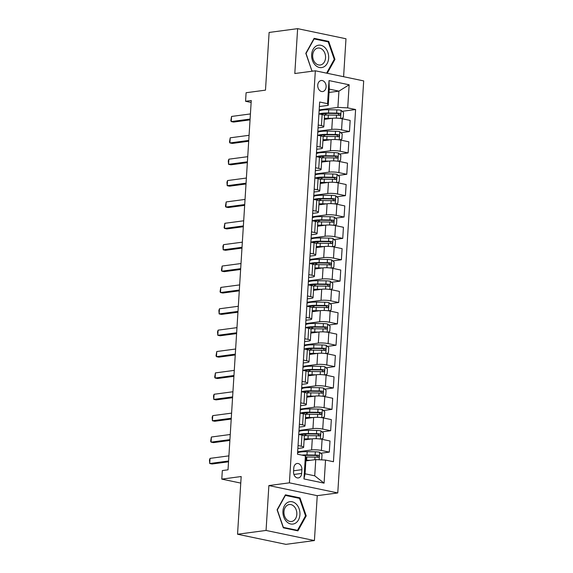 <?xml version="1.0" encoding="UTF-8"?>
<svg xmlns="http://www.w3.org/2000/svg" width="573" height="573" viewBox="0 0 573 573"><rect width="100%" height="100%" fill="white"/><g stroke="black" fill="none" stroke-linecap="round" stroke-linejoin="round"><path stroke-width="0.86" d="M317.743 85.155A5.565 4.169 82.4 0 0 322.656 91.544A5.565 4.169 82.4 0 0 326.109 86.903A5.565 4.169 82.4 0 0 321.188 80.514A5.565 4.169 82.4 0 0 317.743 85.155M343.599 76.703L345.985 38.763L297.631 28.65L269.117 32.446L265.485 90.147L246.096 92.733L245.559 101.278L251.139 102.445M337.769 492.938L363.69 80.908L315.336 70.794L289.408 482.831L337.769 492.938L317.241 495.674L268.88 485.56L266.058 530.44L314.419 540.554L317.241 495.674M314.419 540.554L285.906 544.35L237.544 534.237L241.176 476.535L221.787 479.121L240.76 483.089M266.058 530.44L237.544 534.237M221.787 479.121L222.324 470.569L228.025 469.81L251.261 100.519L245.559 101.278M301.656 473.434L301.892 469.674A5.386 4.04 82.4 0 0 297.129 463.485A5.386 4.04 82.4 0 0 293.784 467.983L293.548 471.744A5.386 4.04 82.4 0 0 298.311 477.932A5.386 4.04 82.4 0 0 301.656 473.434L293.913 474.465M325.536 460.069L324.082 483.146L303.955 478.942L305.409 455.857L306.075 457.562L305.051 473.799L314.727 475.826L315.744 459.582L325.536 460.069L333.443 461.723L355.604 109.529L342.196 111.312M329.045 92.461L338.93 91.143L329.253 89.123L328.236 105.368L327.57 103.663L319.662 102.015L297.502 454.21L305.409 455.857M327.57 103.663L329.017 80.585L349.15 84.79L347.696 107.874L355.604 109.529M268.88 485.56L289.408 482.831M297.631 28.65L294.801 73.53L315.336 70.794M328.236 105.368L319.376 106.549M318.216 125L321.432 125.673A6.955 1.175 3.6 0 1 323.809 126.719A6.955 1.175 3.6 0 1 322.098 127.378L318.029 127.915M316.869 146.373L320.085 147.046A6.955 1.175 3.6 0 1 322.463 148.092A6.955 1.175 3.6 0 1 320.751 148.744L316.683 149.288M315.522 167.746L318.746 168.419A6.955 1.175 3.6 0 1 321.116 169.458A6.955 1.175 3.6 0 1 319.412 170.117L315.343 170.661M314.176 189.111L317.399 189.785A6.955 1.175 3.6 0 1 319.777 190.83A6.955 1.175 3.6 0 1 318.065 191.489L313.997 192.027M312.837 210.484L316.052 211.158A6.955 1.175 3.6 0 1 318.43 212.203A6.955 1.175 3.6 0 1 316.719 212.862L312.65 213.4M311.49 231.857L314.706 232.531A6.955 1.175 3.6 0 1 317.084 233.576A6.955 1.175 3.6 0 1 315.372 234.228L311.304 234.772M310.143 253.23L313.367 253.903A6.955 1.175 3.6 0 1 315.744 254.942A6.955 1.175 3.6 0 1 314.033 255.601L309.964 256.145M308.804 274.596L312.02 275.269A6.955 1.175 3.6 0 1 314.398 276.315A6.955 1.175 3.6 0 1 312.686 276.974L308.618 277.511M307.457 295.969L310.673 296.642A6.955 1.175 3.6 0 1 313.051 297.688A6.955 1.175 3.6 0 1 311.34 298.347L307.271 298.884M306.111 317.342L309.334 318.015A6.955 1.175 3.6 0 1 311.705 319.061A6.955 1.175 3.6 0 1 310 319.713L305.932 320.257M304.764 338.715L307.988 339.388A6.955 1.175 3.6 0 1 310.365 340.426A6.955 1.175 3.6 0 1 308.654 341.085L304.585 341.63M303.425 360.08L306.641 360.754A6.955 1.175 3.6 0 1 309.019 361.799A6.955 1.175 3.6 0 1 307.307 362.458L303.239 362.996M302.078 381.453L305.294 382.127A6.955 1.175 3.6 0 1 307.672 383.172A6.955 1.175 3.6 0 1 305.961 383.824L301.892 384.368M300.732 402.826L303.955 403.499A6.955 1.175 3.6 0 1 306.326 404.545A6.955 1.175 3.6 0 1 304.621 405.197L300.553 405.741M299.393 424.199L302.608 424.865A6.955 1.175 3.6 0 1 304.986 425.911A6.955 1.175 3.6 0 1 303.275 426.57L299.206 427.114M298.046 445.565L301.262 446.238A6.955 1.175 3.6 0 1 303.64 447.284A6.955 1.175 3.6 0 1 301.928 447.943L297.86 448.48M305.867 460.9L315.744 459.582M297.652 451.818L311.605 449.963A6.955 1.175 3.6 0 1 321.396 450.45L329.303 452.104L320.687 453.25M304.105 439.942L312.299 438.846A6.955 1.175 3.6 0 1 322.09 439.333L329.998 440.988L329.303 452.104M298.999 430.452L312.944 428.59A6.955 1.175 3.6 0 1 322.735 429.077L330.642 430.731L322.026 431.877M305.445 418.569L313.646 417.481A6.955 1.175 3.6 0 1 323.437 417.961L331.344 419.615L330.642 430.731M300.338 409.079L314.291 407.224A6.955 1.175 3.6 0 1 324.082 407.704L331.989 409.358L323.373 410.504M306.791 397.196L314.992 396.108A6.955 1.175 3.6 0 1 324.784 396.595L332.691 398.249L331.989 409.358M301.685 387.706L315.637 385.851A6.955 1.175 3.6 0 1 325.428 386.338L333.336 387.985L324.719 389.139M308.138 375.831L316.332 374.735A6.955 1.175 3.6 0 1 326.123 375.222L334.03 376.876L333.336 387.985M303.031 366.333L316.984 364.478A6.955 1.175 3.6 0 1 326.768 364.965L334.675 366.62L326.066 367.766M309.477 354.458L317.678 353.369A6.955 1.175 3.6 0 1 327.47 353.849L335.377 355.504L334.675 366.62M304.37 344.967L318.323 343.105A6.955 1.175 3.6 0 1 328.114 343.592L336.022 345.247L327.405 346.393M310.824 333.085L319.025 331.996A6.955 1.175 3.6 0 1 328.816 332.483L336.723 334.131L336.022 345.247M305.717 323.595L319.67 321.74A6.955 1.175 3.6 0 1 329.461 322.219L337.368 323.874L328.752 325.02M312.17 311.712L320.371 310.623A6.955 1.175 3.6 0 1 330.155 311.11L338.063 312.765L337.368 323.874M307.064 302.222L321.016 300.367A6.955 1.175 3.6 0 1 330.807 300.854L338.715 302.501L330.098 303.654M313.517 290.346L321.711 289.25A6.955 1.175 3.6 0 1 331.502 289.737L339.409 291.392L338.715 302.501M308.41 280.856L322.355 278.994A6.955 1.175 3.6 0 1 332.147 279.481L340.054 281.135L331.438 282.281M314.856 268.973L323.057 267.885A6.955 1.175 3.6 0 1 332.849 268.365L340.756 270.019L340.054 281.135M309.749 259.483L323.702 257.621A6.955 1.175 3.6 0 1 333.493 258.108L341.401 259.762L332.784 260.908M316.203 247.6L324.404 246.512A6.955 1.175 3.6 0 1 334.195 246.999L342.102 248.646L341.401 259.762M311.096 238.11L325.049 236.255A6.955 1.175 3.6 0 1 334.84 236.735L342.747 238.389L334.131 239.535M317.549 226.235L325.743 225.139A6.955 1.175 3.6 0 1 335.534 225.626L343.442 227.28L342.747 238.389M312.443 216.737L326.395 214.882A6.955 1.175 3.6 0 1 336.179 215.369L344.087 217.017L335.477 218.17M318.889 204.862L327.09 203.766A6.955 1.175 3.6 0 1 336.881 204.253L344.788 205.908L344.087 217.017M313.789 195.372L327.735 193.509A6.955 1.175 3.6 0 1 337.526 193.996L345.433 195.651L336.817 196.797M320.235 183.489L328.436 182.4A6.955 1.175 3.6 0 1 338.228 182.88L346.135 184.535L345.433 195.651M315.129 173.999L329.081 172.136A6.955 1.175 3.6 0 1 338.872 172.623L346.78 174.278L338.163 175.424M321.582 162.116L329.783 161.027A6.955 1.175 3.6 0 1 339.567 161.514L347.482 163.162L346.78 174.278M316.475 152.626L330.428 150.771A6.955 1.175 3.6 0 1 340.219 151.251L348.126 152.905L339.51 154.051M322.928 140.75L331.122 139.654A6.955 1.175 3.6 0 1 340.914 140.141L348.821 141.796L348.126 152.905M317.822 131.253L331.767 129.398A6.955 1.175 3.6 0 1 341.558 129.885L349.466 131.539L340.856 132.685M324.268 119.377L332.469 118.282A6.955 1.175 3.6 0 1 342.26 118.769L350.167 120.423L349.466 131.539M319.161 109.887L337.905 107.387L338.93 91.143L349.15 84.79M304.607 455.392L304.213 455.442M326.123 113.454L325.722 113.504M324.776 134.827L324.382 134.877M323.43 156.193L323.036 156.25M322.09 177.566L321.689 177.623M320.744 198.938L320.343 198.989M319.397 220.311L319.003 220.361M318.051 241.677L317.657 241.734M316.711 263.05L316.31 263.1M315.365 284.423L314.971 284.473M314.018 305.796L313.624 305.846M312.679 327.162L312.278 327.219M311.332 348.534L310.931 348.585M309.986 369.907L309.592 369.957M308.639 391.28L308.245 391.33M307.3 412.646L306.899 412.703M305.953 434.019L305.559 434.069M298.741 434.456L301.964 435.129A6.955 1.175 3.6 0 1 304.342 436.168L303.64 447.284M300.087 413.083L303.31 413.756A6.955 1.175 3.6 0 1 305.681 414.802L304.986 425.911M301.434 391.71L304.65 392.383A6.955 1.175 3.6 0 1 307.028 393.429L306.326 404.545M302.78 370.344L305.996 371.01A6.955 1.175 3.6 0 1 308.374 372.056L307.672 383.172M304.12 348.971L307.343 349.645A6.955 1.175 3.6 0 1 309.721 350.69L309.019 361.799M305.466 327.598L308.682 328.272A6.955 1.175 3.6 0 1 311.06 329.317L310.365 340.426M306.813 306.226L310.029 306.899A6.955 1.175 3.6 0 1 312.407 307.945L311.705 319.061M308.152 284.86L311.375 285.533A6.955 1.175 3.6 0 1 313.753 286.572L313.051 297.688M309.499 263.487L312.722 264.16A6.955 1.175 3.6 0 1 315.093 265.206L314.398 276.315M310.845 242.114L314.061 242.787A6.955 1.175 3.6 0 1 316.439 243.833L315.744 254.942M312.192 220.741L315.408 221.414A6.955 1.175 3.6 0 1 317.786 222.46L317.084 233.576M313.531 199.375L316.754 200.049A6.955 1.175 3.6 0 1 319.132 201.087L318.43 212.203M314.878 178.002L318.101 178.676A6.955 1.175 3.6 0 1 320.472 179.721L319.777 190.83M316.224 156.63L319.44 157.303A6.955 1.175 3.6 0 1 321.818 158.349L321.116 169.458M317.571 135.257L320.787 135.93A6.955 1.175 3.6 0 1 323.165 136.976L322.463 148.092M347.696 107.874L337.905 107.387M318.91 113.891L322.133 114.564A6.955 1.175 3.6 0 1 324.504 115.603L323.809 126.719M305.051 473.799L303.955 478.942M314.727 475.826L324.082 483.146M329.017 80.585L329.253 89.123M306.226 515.886L299.98 497.865L285.418 494.821L277.096 509.798L283.341 527.819L297.91 530.863L306.226 515.886L305.452 515.994M327.233 73.28L334.947 59.406L328.701 41.385L314.14 38.341L305.817 53.31L312.027 71.238M298.239 498.102L299.98 497.865M326.954 41.614L328.701 41.385M334.174 59.506L334.947 59.406M228.577 461L209.725 463.514L209.467 460.069L210.047 458.379L228.899 455.872M210.047 458.379L209.725 463.514L212.082 464.001L228.527 461.809M321.131 459.847L321.718 459.596L322.04 454.468L319.533 452.212A4.605 0.781 -176.4 0 0 315.343 451.803L307.178 451.689A13.294 2.249 -176.4 0 0 297.58 452.999M304.156 455.413A6.346 1.074 3.6 0 1 304.535 455.678M310.416 460.291L306.641 460.241A13.294 2.249 -176.4 0 0 305.903 460.234M307.715 460.649L307.243 460.649A11.037 1.862 -176.4 0 0 305.882 460.642M305.853 456.989A13.294 2.249 3.6 0 1 306.841 456.989L315.007 457.104A4.605 0.781 3.6 0 1 318.079 457.326C319.319 456.831 319.362 456.144 318.208 455.277A4.605 0.781 -176.4 0 0 315.136 455.055L306.97 454.941A13.294 2.249 -176.4 0 0 301.778 455.098M303.497 455.463A11.037 1.862 3.6 0 1 307.579 455.349L315.744 455.456A2.349 0.394 3.6 0 1 316.568 455.492L317.557 456.745M229.923 439.627L211.072 442.141L210.649 441.26L211.394 437.013L230.246 434.499M211.394 437.013L211.072 442.141L213.428 442.628L229.873 440.444M231.27 418.261L212.418 420.768L212.153 417.323L212.741 415.64L231.592 413.126M212.741 415.64L212.418 420.768L214.768 421.262L231.22 419.071M232.617 396.888L213.765 399.395L213.5 395.95L214.087 394.267L232.939 391.76M214.087 394.267L213.765 399.395L216.114 399.89L232.559 397.698M320.959 439.126L323.065 438.23L323.387 433.102L320.88 430.846A4.605 0.781 -176.4 0 0 316.683 430.43L308.518 430.323A13.294 2.249 -176.4 0 0 298.92 431.627M305.502 434.04A6.346 1.074 3.6 0 1 305.946 434.477L305.867 435.63M311.762 438.918L307.98 438.868A13.294 2.249 -176.4 0 0 304.163 438.932M309.062 439.283L308.589 439.276A11.037 1.862 -176.4 0 0 304.134 439.419M303.891 435.716A13.294 2.249 3.6 0 1 308.188 435.623L316.353 435.731A4.605 0.781 3.6 0 1 319.426 435.96C320.665 435.459 320.708 434.778 319.555 433.904A4.605 0.781 -176.4 0 0 316.482 433.682L308.317 433.568A13.294 2.249 -176.4 0 0 299.163 434.542M301.076 434.943A11.037 1.862 3.6 0 1 308.926 433.976L317.091 434.083A2.349 0.394 3.6 0 1 317.915 434.126L318.903 435.38M305.61 439.742A6.346 1.074 -176.4 0 0 305.165 439.341M322.298 417.76L324.411 416.858L324.733 411.729L322.227 409.473A4.605 0.781 -176.4 0 0 318.029 409.065L309.864 408.95A13.294 2.249 -176.4 0 0 300.266 410.261M306.841 412.675A6.346 1.074 3.6 0 1 307.286 413.104L307.214 414.258M313.109 417.552L309.327 417.495A13.294 2.249 -176.4 0 0 305.509 417.567M310.401 417.91L309.936 417.903A11.037 1.862 -176.4 0 0 305.481 418.054M305.237 414.343A13.294 2.249 3.6 0 1 309.535 414.25L317.693 414.365A4.605 0.781 3.6 0 1 320.773 414.587C322.005 414.086 322.047 413.405 320.901 412.531A4.605 0.781 -176.4 0 0 317.822 412.309L309.664 412.202A13.294 2.249 -176.4 0 0 300.503 413.169M302.415 413.57A11.037 1.862 3.6 0 1 310.265 412.603L318.43 412.718A2.349 0.394 3.6 0 1 319.254 412.753L320.25 414.007M306.956 418.369A6.346 1.074 -176.4 0 0 306.512 417.975M323.645 396.387L325.751 395.485L326.073 390.356L323.566 388.1A4.605 0.781 -176.4 0 0 319.376 387.692L311.211 387.577A13.294 2.249 -176.4 0 0 301.613 388.888M308.188 391.302A6.346 1.074 3.6 0 1 308.632 391.731L308.561 392.885M314.455 396.179L310.673 396.129A13.294 2.249 -176.4 0 0 306.856 396.194M311.748 396.537L311.282 396.53A11.037 1.862 -176.4 0 0 306.827 396.681M306.576 392.971A13.294 2.249 3.6 0 1 310.874 392.877L319.039 392.992A4.605 0.781 3.6 0 1 322.112 393.214C323.351 392.72 323.394 392.032 322.241 391.166A4.605 0.781 -176.4 0 0 319.168 390.936L311.003 390.829A13.294 2.249 -176.4 0 0 301.849 391.796M303.762 392.197A11.037 1.862 3.6 0 1 311.612 391.23L319.777 391.345A2.349 0.394 3.6 0 1 320.601 391.38L321.596 392.634M308.295 396.996A6.346 1.074 -176.4 0 0 307.851 396.602M233.956 375.516L215.104 378.03L214.682 377.149L215.427 372.901L234.278 370.387M215.427 372.901L215.104 378.03L217.461 378.517L233.906 376.325M324.991 375.014L327.097 374.112L327.419 368.983L324.912 366.727A4.605 0.781 -176.4 0 0 320.715 366.319L312.557 366.211A13.294 2.249 -176.4 0 0 302.952 367.515M309.535 369.929A6.346 1.074 3.6 0 1 309.979 370.366L309.907 371.519M315.795 374.806L312.02 374.756A13.294 2.249 -176.4 0 0 308.202 374.821M313.094 375.172L312.622 375.165A11.037 1.862 -176.4 0 0 308.167 375.308M307.923 371.598A13.294 2.249 3.6 0 1 312.221 371.505L320.386 371.619A4.605 0.781 3.6 0 1 323.459 371.841C324.698 371.347 324.741 370.659 323.587 369.793A4.605 0.781 -176.4 0 0 320.515 369.571L312.349 369.456A13.294 2.249 -176.4 0 0 303.196 370.43M305.108 370.831A11.037 1.862 3.6 0 1 312.958 369.864L321.124 369.972A2.349 0.394 3.6 0 1 321.947 370.008L322.936 371.261M309.642 375.63A6.346 1.074 -176.4 0 0 309.198 375.229M287.789 502.363A11.295 8.466 82.4 0 0 283.728 516.889A11.295 8.466 82.4 0 0 295.074 523.385A11.295 8.466 82.4 0 0 299.142 508.853A11.295 8.466 82.4 0 0 287.789 502.363M287.639 505.057A8.552 6.41 82.4 0 0 284.244 514.977A8.552 6.41 82.4 0 0 291.521 521.494A8.552 6.41 82.4 0 0 293.154 520.972A8.552 6.41 82.4 0 0 296.542 511.052A8.552 6.41 82.4 0 0 289.265 504.534A8.552 6.41 82.4 0 0 287.639 505.057M305.545 515.822L297.487 530.333L283.37 527.382L277.325 509.927L285.383 495.416L299.493 498.367L305.545 515.822M296.191 530.505L297.487 530.333M328.651 58.167A11.295 8.466 82.4 0 0 320.851 45.274A11.295 8.466 82.4 0 0 311.655 54.614A11.295 8.466 82.4 0 0 319.455 67.499A11.295 8.466 82.4 0 0 328.651 58.167M325.55 57.873A8.552 6.41 82.4 0 0 317.986 48.046A8.552 6.41 82.4 0 0 312.679 55.18A8.552 6.41 82.4 0 0 320.243 65.007A8.552 6.41 82.4 0 0 325.55 57.873M311.92 70.923L306.039 53.439L314.104 38.928L328.214 41.879L334.267 59.341L326.596 73.151M313.051 71.102L312.092 70.902M235.302 354.143L216.451 356.657L216.028 355.776L216.773 351.528L235.625 349.014M216.773 351.528L216.451 356.657L218.8 357.151L235.252 354.959M236.649 332.777L217.797 335.284L217.532 331.839L218.12 330.155L236.971 327.641M218.12 330.155L217.797 335.284L220.147 335.778L236.599 333.586M237.988 311.404L219.137 313.911L218.879 310.473L219.466 308.783L238.311 306.276M219.466 308.783L219.137 313.911L221.493 314.405L237.938 312.213M239.335 290.031L220.483 292.545L220.061 291.664L220.806 287.417L239.657 284.903M220.806 287.417L220.483 292.545L222.84 293.032L239.285 290.84M240.681 268.658L221.83 271.172L221.407 270.291L222.152 266.044L241.004 263.53M222.152 266.044L221.83 271.172L224.179 271.666L240.631 269.475M326.331 353.648L328.444 352.746L328.766 347.618L326.259 345.361A4.605 0.781 -176.4 0 0 322.062 344.946L313.897 344.839A13.294 2.249 -176.4 0 0 304.299 346.142M310.874 348.556A6.346 1.074 3.6 0 1 311.318 348.993L311.246 350.146M317.141 353.441L313.359 353.383A13.294 2.249 -176.4 0 0 309.542 353.448M314.441 353.799L313.968 353.792A11.037 1.862 -176.4 0 0 309.513 353.935M309.27 350.232A13.294 2.249 3.6 0 1 313.567 350.139L321.732 350.246A4.605 0.781 3.6 0 1 324.805 350.475C326.037 349.974 326.08 349.294 324.934 348.42A4.605 0.781 -176.4 0 0 321.861 348.198L313.696 348.083A13.294 2.249 -176.4 0 0 304.542 349.057M306.455 349.458A11.037 1.862 3.6 0 1 314.305 348.491L322.463 348.606A2.349 0.394 3.6 0 1 323.294 348.642L324.282 349.895M310.989 354.257A6.346 1.074 -176.4 0 0 310.545 353.856M327.677 332.276L329.783 331.373L330.112 326.245L327.598 323.989A4.605 0.781 -176.4 0 0 323.408 323.58L315.243 323.466A13.294 2.249 -176.4 0 0 305.645 324.776M312.221 327.19A6.346 1.074 3.6 0 1 312.665 327.62L312.593 328.773M318.488 332.068L314.706 332.018A13.294 2.249 -176.4 0 0 310.888 332.082M315.78 332.426L315.315 332.419A11.037 1.862 -176.4 0 0 310.86 332.569M310.609 328.859A13.294 2.249 3.6 0 1 314.906 328.766L323.072 328.881A4.605 0.781 3.6 0 1 326.144 329.103C327.384 328.601 327.427 327.921 326.273 327.047A4.605 0.781 -176.4 0 0 323.201 326.825L315.043 326.717A13.294 2.249 -176.4 0 0 305.882 327.684M307.794 328.085A11.037 1.862 3.6 0 1 315.644 327.119L323.809 327.233A2.349 0.394 3.6 0 1 324.633 327.269L325.629 328.522M312.328 332.884A6.346 1.074 -176.4 0 0 311.891 332.49M329.024 310.903L331.13 310L331.452 304.872L328.945 302.616A4.605 0.781 -176.4 0 0 324.755 302.207L316.59 302.093A13.294 2.249 -176.4 0 0 306.992 303.404M313.567 305.817A6.346 1.074 3.6 0 1 314.011 306.247L313.94 307.407M319.827 310.695L316.052 310.645A13.294 2.249 -176.4 0 0 312.235 310.709M317.127 311.053L316.654 311.046A11.037 1.862 -176.4 0 0 312.199 311.196M311.956 307.486A13.294 2.249 3.6 0 1 316.253 307.393L324.418 307.508A4.605 0.781 3.6 0 1 327.491 307.73C328.73 307.235 328.773 306.548 327.62 305.681A4.605 0.781 -176.4 0 0 324.547 305.452L316.382 305.345A13.294 2.249 -176.4 0 0 307.228 306.311M309.141 306.713A11.037 1.862 3.6 0 1 316.991 305.746L325.156 305.86A2.349 0.394 3.6 0 1 325.98 305.896L326.968 307.149M313.675 311.511A6.346 1.074 -176.4 0 0 313.23 311.118M330.37 289.53L332.476 288.634L332.798 283.499L330.292 281.243A4.605 0.781 -176.4 0 0 326.094 280.834L317.929 280.727A13.294 2.249 -176.4 0 0 308.331 282.031M314.914 284.444A6.346 1.074 3.6 0 1 315.358 284.881L315.279 286.034M321.174 289.322L317.392 289.272A13.294 2.249 -176.4 0 0 313.574 289.336M318.473 289.687L318.001 289.68A11.037 1.862 -176.4 0 0 313.546 289.823M313.302 286.12A13.294 2.249 3.6 0 1 317.6 286.027L325.765 286.135A4.605 0.781 3.6 0 1 328.838 286.357C330.077 285.863 330.12 285.175 328.966 284.308A4.605 0.781 -176.4 0 0 325.894 284.086L317.729 283.972A13.294 2.249 -176.4 0 0 308.575 284.946M310.487 285.347A11.037 1.862 3.6 0 1 318.337 284.38L326.503 284.487A2.349 0.394 3.6 0 1 327.326 284.523L328.315 285.777M315.021 290.146A6.346 1.074 -176.4 0 0 314.577 289.745M331.71 268.164L333.823 267.262L334.145 262.133L331.638 259.877A4.605 0.781 -176.4 0 0 327.441 259.462L319.276 259.354A13.294 2.249 -176.4 0 0 309.678 260.665M316.253 263.071A6.346 1.074 3.6 0 1 316.697 263.508L316.625 264.662M322.52 267.956L318.738 267.899A13.294 2.249 -176.4 0 0 314.921 267.963M319.82 268.314L319.347 268.307A11.037 1.862 -176.4 0 0 314.892 268.451M314.649 264.747A13.294 2.249 3.6 0 1 318.946 264.654L327.104 264.762A4.605 0.781 3.6 0 1 330.184 264.991C331.416 264.49 331.459 263.809 330.313 262.935A4.605 0.781 -176.4 0 0 327.233 262.713L319.075 262.599A13.294 2.249 -176.4 0 0 309.914 263.573M311.827 263.974A11.037 1.862 3.6 0 1 319.677 263.007L327.842 263.122A2.349 0.394 3.6 0 1 328.673 263.157L329.661 264.411M316.368 268.773A6.346 1.074 -176.4 0 0 315.924 268.372M242.028 247.292L223.176 249.799L222.911 246.354L223.499 244.671L242.35 242.164M223.499 244.671L223.176 249.799L225.526 250.294L241.971 248.102M333.056 246.791L335.162 245.889L335.484 240.76L332.977 238.504A4.605 0.781 -176.4 0 0 328.787 238.096L320.622 237.981A13.294 2.249 -176.4 0 0 311.024 239.292M317.6 241.706A6.346 1.074 3.6 0 1 318.044 242.135L317.972 243.289M323.867 246.583L320.085 246.533A13.294 2.249 -176.4 0 0 316.267 246.598M321.159 246.942L320.694 246.934A11.037 1.862 -176.4 0 0 316.239 247.085M315.988 243.375A13.294 2.249 3.6 0 1 320.286 243.281L328.451 243.396A4.605 0.781 3.6 0 1 331.523 243.618C332.763 243.124 332.806 242.436 331.652 241.562A4.605 0.781 -176.4 0 0 328.58 241.34L320.414 241.233A13.294 2.249 -176.4 0 0 311.261 242.2M313.173 242.601A11.037 1.862 3.6 0 1 321.023 241.634L329.189 241.749A2.349 0.394 3.6 0 1 330.012 241.785L331.008 243.038M317.707 247.4A6.346 1.074 -176.4 0 0 317.27 247.006M243.367 225.92L224.516 228.426L224.093 227.553L224.838 223.298L243.69 220.791M224.838 223.298L224.516 228.426L226.872 228.921L243.317 226.729M334.403 225.418L336.509 224.516L336.831 219.387L334.324 217.131A4.605 0.781 -176.4 0 0 330.127 216.723L321.969 216.608A13.294 2.249 -176.4 0 0 312.364 217.919M318.946 220.333A6.346 1.074 3.6 0 1 319.39 220.77L319.319 221.923M325.206 225.21L321.432 225.16A13.294 2.249 -176.4 0 0 317.614 225.225M322.506 225.569L322.033 225.561A11.037 1.862 -176.4 0 0 317.578 225.712M317.335 222.002A13.294 2.249 3.6 0 1 321.632 221.909L329.797 222.023A4.605 0.781 3.6 0 1 332.87 222.245C334.109 221.751 334.152 221.063 332.999 220.197A4.605 0.781 -176.4 0 0 329.926 219.968L321.761 219.86A13.294 2.249 -176.4 0 0 312.607 220.834M314.52 221.228A11.037 1.862 3.6 0 1 322.37 220.261L330.535 220.376A2.349 0.394 3.6 0 1 331.359 220.412L332.347 221.665M319.054 226.034A6.346 1.074 -176.4 0 0 318.609 225.633M244.714 204.547L225.862 207.061L225.44 206.18L226.185 201.932L245.036 199.418M226.185 201.932L225.862 207.061L228.219 207.548L244.664 205.363M335.749 204.045L337.855 203.15L338.177 198.014L335.671 195.758A4.605 0.781 -176.4 0 0 331.473 195.35L323.308 195.243A13.294 2.249 -176.4 0 0 313.71 196.546M320.293 198.96A6.346 1.074 3.6 0 1 320.73 199.397L320.658 200.55M326.553 203.838L322.771 203.787A13.294 2.249 -176.4 0 0 318.953 203.852M323.852 204.203L323.38 204.196A11.037 1.862 -176.4 0 0 318.925 204.339M318.681 200.636A13.294 2.249 3.6 0 1 322.979 200.543L331.144 200.65A4.605 0.781 3.6 0 1 334.217 200.872C335.449 200.378 335.492 199.698 334.346 198.824A4.605 0.781 -176.4 0 0 331.273 198.602L323.108 198.487A13.294 2.249 -176.4 0 0 313.954 199.461M315.866 199.862A11.037 1.862 3.6 0 1 323.716 198.895L331.874 199.003A2.349 0.394 3.6 0 1 332.705 199.046L333.694 200.299M320.4 204.661A6.346 1.074 -176.4 0 0 319.956 204.26M246.061 183.174L227.209 185.688L226.944 182.243L227.531 180.559L246.383 178.045M227.531 180.559L227.209 185.688L229.558 186.182L246.01 183.99M337.089 182.68L339.202 181.777L339.524 176.649L337.017 174.393A4.605 0.781 -176.4 0 0 332.82 173.977L324.655 173.87A13.294 2.249 -176.4 0 0 315.057 175.18M321.632 177.594A6.346 1.074 3.6 0 1 322.076 178.024L322.005 179.177M327.899 182.472L324.117 182.415A13.294 2.249 -176.4 0 0 320.3 182.479M325.192 182.83L324.726 182.823A11.037 1.862 -176.4 0 0 320.271 182.966M320.021 179.263A13.294 2.249 3.6 0 1 324.325 179.17L332.483 179.277A4.605 0.781 3.6 0 1 335.563 179.507C336.795 179.005 336.838 178.325 335.692 177.451A4.605 0.781 -176.4 0 0 332.612 177.229L324.454 177.114A13.294 2.249 -176.4 0 0 315.293 178.088M317.206 178.489A11.037 1.862 3.6 0 1 325.056 177.523L333.221 177.637A2.349 0.394 3.6 0 1 334.045 177.673L335.04 178.926M321.74 183.288A6.346 1.074 -176.4 0 0 321.303 182.887M247.4 161.808L228.548 164.315L228.29 160.87L228.878 159.187L247.729 156.68M228.878 159.187L228.548 164.315L230.905 164.809L247.35 162.617M338.435 161.307L340.541 160.404L340.863 155.276L338.356 153.02A4.605 0.781 -176.4 0 0 334.166 152.611L326.001 152.497A13.294 2.249 -176.4 0 0 316.403 153.808M322.979 156.221A6.346 1.074 3.6 0 1 323.423 156.651L323.351 157.804M329.239 161.099L325.464 161.049A13.294 2.249 -176.4 0 0 321.646 161.113M326.538 161.457L326.073 161.45A11.037 1.862 -176.4 0 0 321.611 161.6M321.367 157.89A13.294 2.249 3.6 0 1 325.665 157.797L333.83 157.912A4.605 0.781 3.6 0 1 336.903 158.134C338.142 157.639 338.185 156.952 337.031 156.085A4.605 0.781 -176.4 0 0 333.959 155.856L325.793 155.749A13.294 2.249 -176.4 0 0 316.64 156.716M318.552 157.117A11.037 1.862 3.6 0 1 326.402 156.15L334.568 156.264A2.349 0.394 3.6 0 1 335.391 156.3L336.387 157.554M323.086 161.915A6.346 1.074 -176.4 0 0 322.642 161.522M248.746 140.435L229.895 142.942L229.472 142.068L230.217 137.814L249.069 135.307M230.217 137.814L229.895 142.942L232.251 143.436L248.696 141.245M339.782 139.934L341.888 139.031L342.21 133.903L339.703 131.647A4.605 0.781 -176.4 0 0 335.506 131.238L327.348 131.124A13.294 2.249 -176.4 0 0 317.743 132.435M324.325 134.848A6.346 1.074 3.6 0 1 324.769 135.285L324.698 136.438M330.585 139.726L326.803 139.676A13.294 2.249 -176.4 0 0 322.986 139.74M327.885 140.084L327.412 140.077A11.037 1.862 -176.4 0 0 322.957 140.227M322.714 136.517A13.294 2.249 3.6 0 1 327.011 136.424L335.176 136.539A4.605 0.781 3.6 0 1 338.249 136.761C339.488 136.267 339.531 135.579 338.378 134.712A4.605 0.781 -176.4 0 0 335.305 134.49L327.14 134.376A13.294 2.249 -176.4 0 0 317.986 135.35M319.899 135.744A11.037 1.862 3.6 0 1 327.749 134.784L335.914 134.891A2.349 0.394 3.6 0 1 336.738 134.927L337.726 136.181M324.433 140.55A6.346 1.074 -176.4 0 0 323.989 140.149M250.093 119.062L231.241 121.576L230.819 120.695L231.564 116.448L250.415 113.934M231.564 116.448L231.241 121.576L233.591 122.063L250.043 119.879M341.121 118.561L343.234 117.666L343.556 112.537L341.05 110.281A4.605 0.781 -176.4 0 0 336.852 109.866L328.687 109.758A13.294 2.249 -176.4 0 0 319.089 111.062M325.665 113.475A6.346 1.074 3.6 0 1 326.109 113.912L326.037 115.066M331.932 118.353L328.15 118.303A13.294 2.249 -176.4 0 0 324.332 118.367M329.231 118.718L328.759 118.711A11.037 1.862 -176.4 0 0 324.304 118.855M324.06 115.152A13.294 2.249 3.6 0 1 328.358 115.058L336.523 115.166A4.605 0.781 3.6 0 1 339.596 115.395C340.828 114.894 340.871 114.213 339.725 113.339A4.605 0.781 -176.4 0 0 336.652 113.117L328.487 113.003A13.294 2.249 -176.4 0 0 319.326 113.977M321.245 114.378A11.037 1.862 3.6 0 1 329.095 113.411L337.253 113.518A2.349 0.394 3.6 0 1 338.084 113.561L339.073 114.815M325.779 119.177A6.346 1.074 -176.4 0 0 325.335 118.776M312.299 438.846L311.605 449.963M313.646 417.481L312.944 428.59M314.992 396.108L314.291 407.224M316.332 374.735L315.637 385.851M317.678 353.369L316.984 364.478M319.025 331.996L318.323 343.105M320.371 310.623L319.67 321.74M321.711 289.25L321.016 300.367M323.057 267.885L322.355 278.994M324.404 246.512L323.702 257.621M325.743 225.139L325.049 236.255M327.09 203.766L326.395 214.882M328.436 182.4L327.735 193.509M329.783 161.027L329.081 172.136M331.122 139.654L330.428 150.771M332.469 118.282L331.767 129.398M322.09 439.333L321.396 450.45M301.964 435.129L301.262 446.238M303.31 413.756L302.608 424.865M323.437 417.961L322.735 429.077M304.65 392.383L303.955 403.499M324.784 396.595L324.082 407.704M305.996 371.01L305.294 382.127M326.123 375.222L325.428 386.338M307.343 349.645L306.641 360.754M327.47 353.849L326.768 364.965M308.682 328.272L307.988 339.388M328.816 332.483L328.114 343.592M310.029 306.899L309.334 318.015M330.155 311.11L329.461 322.219M311.375 285.533L310.673 296.642M331.502 289.737L330.807 300.854M312.722 264.16L312.02 275.269M332.849 268.365L332.147 279.481M314.061 242.787L313.367 253.903M334.195 246.999L333.493 258.108M315.408 221.414L314.706 232.531M335.534 225.626L334.84 236.735M316.754 200.049L316.052 211.158M336.881 204.253L336.179 215.369M318.101 178.676L317.399 189.785M338.228 182.88L337.526 193.996M319.44 157.303L318.746 168.419M339.567 161.514L338.872 172.623M320.787 135.93L320.085 147.046M340.914 140.141L340.219 151.251M322.133 114.564L321.432 125.673M342.26 118.769L341.558 129.885M293.612 470.777L301.892 469.674M319.125 459.754L319.598 452.269M306.97 454.941L307.178 451.689M306.641 460.241L306.841 456.989M315.136 455.055L315.343 451.803M314.842 459.704L315.007 457.104M316.568 455.492L318.208 455.277M320.429 439.054L320.944 430.896M308.317 433.568L308.518 430.323M302.816 434.341L302.752 435.315M304.886 434.083L304.786 435.666M304.55 439.384L304.521 439.885M307.98 438.868L308.188 435.623M316.482 433.682L316.683 430.43M316.167 438.703L316.353 435.731M317.915 434.126L319.555 433.904M321.775 417.681L322.284 409.53M309.664 412.202L309.864 408.95M304.163 412.968L304.098 413.942M306.233 412.718L306.132 414.293M305.896 418.018L305.867 418.512M309.327 417.495L309.535 414.25M317.822 412.309L318.029 409.065M317.506 417.337L317.693 414.365M319.254 412.753L320.901 412.531M323.122 396.308L323.63 388.157M311.003 390.829L311.211 387.577M305.502 391.603L305.445 392.569M307.572 391.345L307.472 392.92M307.243 396.645L307.207 397.146M310.673 396.129L310.874 392.877M319.168 390.936L319.376 387.692M318.853 395.964L319.039 392.992M320.601 391.38L322.241 391.166M324.461 374.935L324.977 366.784M312.349 369.456L312.557 366.211M306.849 370.23L306.791 371.204M308.919 369.972L308.818 371.555M308.589 375.272L308.553 375.773M312.02 374.756L312.221 371.505M320.515 369.571L320.715 366.319M320.2 374.592L320.386 371.619M321.947 370.008L323.587 369.793M325.808 353.57L326.324 345.419M313.696 348.083L313.897 344.839M308.195 348.857L308.131 349.831M310.265 348.599L310.165 350.182M309.929 353.899L309.9 354.401M313.359 353.383L313.567 350.139M321.861 348.198L322.062 344.946M321.539 353.219L321.732 350.246M323.294 348.642L324.934 348.42M327.154 332.197L327.663 324.046M315.043 326.717L315.243 323.466M309.542 327.484L309.477 328.458M311.612 327.233L311.511 328.809M311.275 332.533L311.246 333.028M314.706 332.018L314.906 328.766M323.201 326.825L323.408 323.58M322.886 331.853L323.072 328.881M324.633 327.269L326.273 327.047M328.494 310.824L329.009 302.673M316.382 305.345L316.59 302.093M310.881 306.118L310.824 307.085M312.951 305.86L312.851 307.443M312.622 311.16L312.586 311.662M316.052 310.645L316.253 307.393M324.547 305.452L324.755 302.207M324.232 310.48L324.418 307.508M325.98 305.896L327.62 305.681M329.84 289.451L330.356 281.3M317.729 283.972L317.929 280.727M312.228 284.745L312.17 285.719M314.298 284.487L314.197 286.07M313.961 289.788L313.932 290.289M317.392 289.272L317.6 286.027M325.894 284.086L326.094 280.834M325.579 289.107L325.765 286.135M327.326 284.523L328.966 284.308M331.187 268.085L331.695 259.934M319.075 262.599L319.276 259.354M313.574 263.372L313.51 264.346M315.644 263.114L315.544 264.697M315.308 268.415L315.279 268.916M318.738 267.899L318.946 264.654M327.233 262.713L327.441 259.462M326.918 267.734L327.104 264.762M328.673 263.157L330.313 262.935M332.533 246.712L333.042 238.561M320.414 241.233L320.622 237.981M314.914 241.999L314.856 242.973M316.984 241.749L316.89 243.324M316.654 247.049L316.618 247.543M320.085 246.533L320.286 243.281M328.58 241.34L328.787 238.096M328.265 246.369L328.451 243.396M330.012 241.785L331.652 241.562M333.873 225.339L334.388 217.188M321.761 219.86L321.969 216.608M316.26 220.634L316.203 221.601M318.33 220.376L318.23 221.959M318.001 225.676L317.965 226.177M321.432 225.16L321.632 221.909M329.926 219.968L330.127 216.723M329.611 224.996L329.797 222.023M331.359 220.412L332.999 220.197M335.219 203.967L335.735 195.816M323.108 198.487L323.308 195.243M317.607 199.261L317.542 200.235M319.677 199.003L319.576 200.586M319.34 204.303L319.311 204.805M322.771 203.787L322.979 200.543M331.273 198.602L331.473 195.35M330.958 203.623L331.144 200.65M332.705 199.046L334.346 198.824M336.566 182.601L337.074 174.45M324.454 177.114L324.655 173.87M318.953 177.888L318.889 178.862M321.023 177.63L320.923 179.213M320.687 182.93L320.658 183.432M324.117 182.415L324.325 179.17M332.612 177.229L332.82 173.977M332.297 182.257L332.483 179.277M334.045 177.673L335.692 177.451M337.905 161.228L338.421 153.077M325.793 155.749L326.001 152.497M320.293 156.515L320.235 157.489M322.363 156.264L322.262 157.84M322.033 161.565L321.997 162.066M325.464 161.049L325.665 157.797M333.959 155.856L334.166 152.611M333.644 160.884L333.83 157.912M335.391 156.3L337.031 156.085M339.252 139.855L339.768 131.704M327.14 134.376L327.348 131.124M321.639 135.149L321.582 136.116M323.709 134.891L323.609 136.474M323.373 140.192L323.344 140.693M326.803 139.676L327.011 136.424M335.305 134.49L335.506 131.238M334.99 139.511L335.176 136.539M336.738 134.927L338.378 134.712M340.598 118.489L341.114 110.331M328.487 113.003L328.687 109.758M322.986 113.776L322.921 114.75M325.056 113.518L324.955 115.101M324.719 118.819L324.69 119.32M328.15 118.303L328.358 115.058M336.652 113.117L336.852 109.866M336.33 118.138L336.523 115.166M338.084 113.561L339.725 113.339"/></g></svg>
